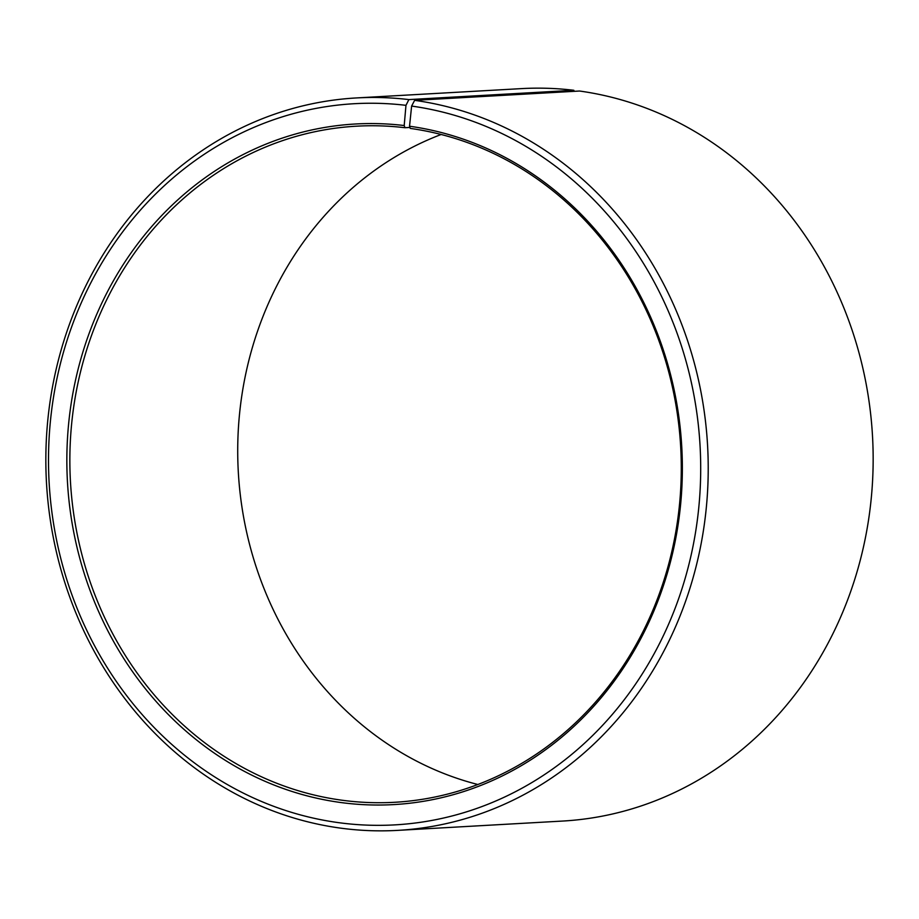 <?xml version="1.0" encoding="UTF-8"?>
<svg xmlns="http://www.w3.org/2000/svg" width="919" height="919" viewBox="0 0 919 919"><rect width="100%" height="100%" fill="white"/><g stroke="black" fill="none" stroke-linecap="round" stroke-linejoin="round"><path stroke-width="1.38" d="M404.199 125.535A340.846 307.635 86.8 0 0 68.546 424.658A340.846 307.635 86.8 0 0 339.674 802.367A340.846 307.635 86.8 0 0 680.37 506.886A340.846 307.635 86.8 0 0 409.541 126.225L410.276 128.407A338.583 305.602 86.8 0 1 681.186 476.823A338.583 305.602 86.8 0 1 394.676 802.287A338.583 305.602 86.8 0 1 340.869 800.07A338.583 305.602 86.8 0 1 69.959 451.654A338.583 305.602 86.8 0 1 356.48 126.19A338.583 305.602 86.8 0 1 404.969 127.718L404.199 125.535L405.968 105.34L408.875 99.597L573.812 90.28L574.191 91.326M409.954 127.442L404.969 127.718M477.857 784.504A338.583 305.602 86.8 0 1 238.308 471.998A338.583 305.602 86.8 0 1 441.143 134.496M409.541 126.225L411.62 106.076L414.63 100.343L579.567 91.027A366.807 331.07 86.8 0 1 873.05 468.472A366.807 331.07 86.8 0 1 562.658 821.058L397.72 830.374A366.807 331.07 86.8 0 1 339.433 827.973A366.807 331.07 86.8 0 1 45.95 450.528A366.807 331.07 86.8 0 1 356.342 97.942A366.807 331.07 86.8 0 1 408.875 99.597M414.63 100.343A366.807 331.07 86.8 0 1 708.112 477.788A366.807 331.07 86.8 0 1 397.72 830.374M411.62 106.076A361.156 325.981 86.8 0 1 698.589 509.425A361.156 325.981 86.8 0 1 337.583 822.516A361.156 325.981 86.8 0 1 50.304 422.292A361.156 325.981 86.8 0 1 405.968 105.34M356.342 97.942L521.28 88.626A366.807 331.07 86.8 0 1 573.812 90.28"/></g></svg>
